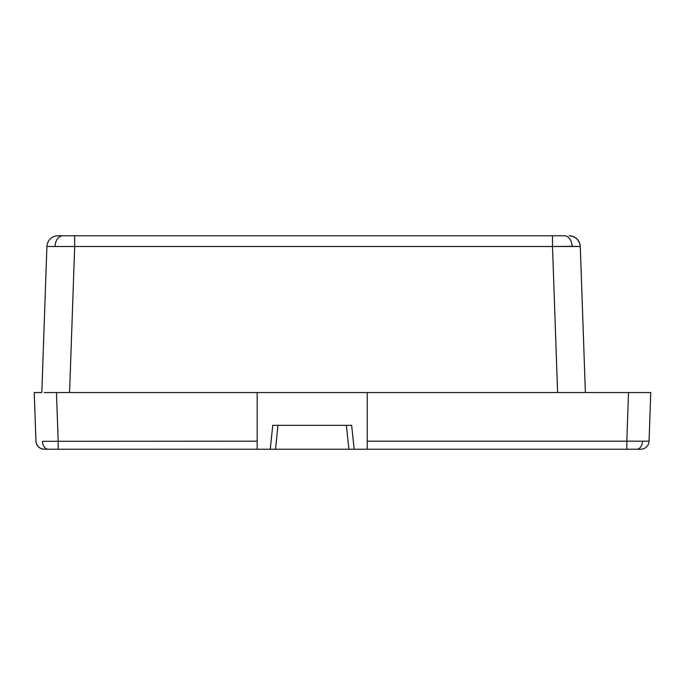<?xml version="1.0" encoding="UTF-8"?>
<svg xmlns="http://www.w3.org/2000/svg" width="685" height="685" viewBox="0 0 685 685"><rect width="100%" height="100%" fill="white"/><g stroke="black" fill="none" stroke-linecap="round" stroke-linejoin="round"><path stroke-width="1.03" d="M634.884 392.531L367.237 392.531L628.53 392.531L626.826 441.183L628.53 392.531L633.231 392.531M41.477 392.531L34.25 392.531L35.937 392.531L34.25 392.531L35.945 441.183L34.25 392.531M56.47 392.531L47.967 392.531L56.47 392.531L58.174 441.183L56.47 392.531L257.166 392.531L56.47 392.531M42.461 441.303L257.166 441.183L42.461 441.303A8.34 5.9 90 0 0 48.352 449.232A8.34 5.9 -90 0 1 42.461 441.303M367.237 441.183L649.055 441.183L650.75 392.531L637.033 392.531L650.75 392.531L649.055 441.183L367.237 441.183M634.344 392.531L636.279 392.531M639.662 449.232L354.171 449.232L351.645 425.334L272.767 425.334L270.233 449.232L275.516 449.232L278.007 425.334L272.767 425.334L270.233 449.232L348.888 449.232L346.396 425.334L278.007 425.334L275.516 449.232L354.171 449.232L351.645 425.334L346.396 425.334L348.888 449.232L367.237 449.232L367.237 392.531L257.166 392.531L367.237 392.531L367.237 449.232L626.826 449.232L626.826 441.183L626.826 449.232L636.648 449.232A8.34 5.9 -90 0 0 642.539 441.303A8.34 5.9 90 0 1 636.648 449.232L640.715 449.232A8.34 8.34 0 0 0 649.055 441.183A8.34 8.34 0 0 1 640.715 449.232L640.449 449.232M637.033 392.531L650.75 392.531M56.435 392.531L44.285 392.531M35.945 441.183C36.613 446.055 39.396 448.735 44.285 449.232C39.396 448.735 36.613 446.055 35.945 441.183L35.945 441.183A8.34 8.34 0 0 0 44.285 449.232A8.34 8.34 0 0 1 35.954 441.217M44.285 449.232L58.174 449.232L58.174 441.183L58.174 449.232L257.166 449.232L257.166 392.531L257.166 449.232L270.233 449.232L44.285 449.232M580.281 246.497L585.375 392.531L580.281 246.497L572.138 246.335L552.504 246.497L557.599 392.531L552.504 246.497L74.682 246.497L69.587 392.531L74.682 246.497L46.905 246.497L41.811 392.531L46.905 246.497A11.114 11.114 0 0 1 58.02 235.768A11.114 11.114 0 0 0 46.905 246.497L580.281 246.497A11.114 11.114 0 0 0 569.167 235.768A11.114 11.114 0 0 1 580.281 246.497C579.39 240.007 575.683 236.428 569.167 235.768C575.683 236.428 579.39 240.007 580.281 246.497M58.02 235.768L564.286 235.768A11.114 7.86 90 0 1 572.138 246.335A11.114 7.86 -90 0 0 564.286 235.768L552.504 235.768L552.504 246.497L552.504 235.768L74.682 235.768L74.682 246.497L74.682 235.768L62.9 235.768A11.114 7.86 90 0 0 55.048 246.335A11.114 7.86 -90 0 1 62.9 235.768L58.02 235.768A11.114 11.114 0 0 0 46.905 246.497"/></g></svg>

